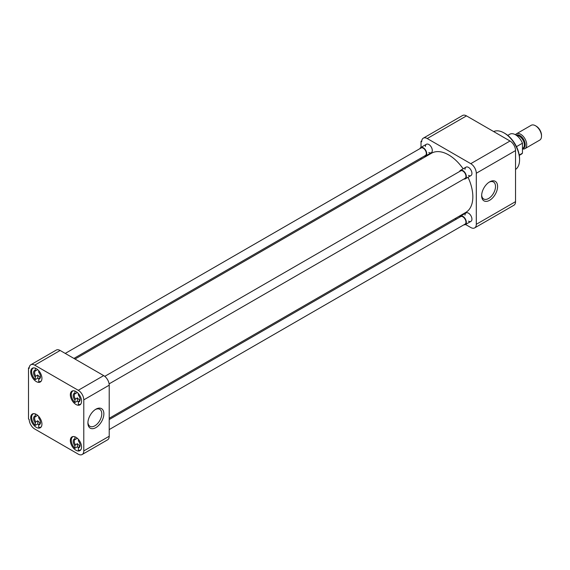 <?xml version="1.0" encoding="UTF-8"?>
<svg xmlns="http://www.w3.org/2000/svg" width="570" height="570" viewBox="0 0 570 570"><rect width="100%" height="100%" fill="white"/><g stroke="black" fill="none" stroke-linecap="round" stroke-linejoin="round"><path stroke-width="0.85" d="M519.569 159.771L519.569 158.816A20.734 11.97 -120 0 0 504.906 133.416L504.072 132.938A21.909 12.647 60 0 1 519.569 159.771A21.909 12.647 60 0 1 515.544 169.475M493.663 131.57A21.909 12.647 60 0 1 504.072 132.938M489.081 182.208A9.804 5.664 -60 0 1 493.371 181.93A9.804 5.664 -60 0 1 495.515 186.483A9.804 5.664 -60 0 1 488.576 198.495A9.804 5.664 -60 0 1 483.567 198.916A9.804 5.664 -60 0 1 481.664 195.061M465.02 169.383A4.888 2.821 60 0 1 468.476 167.388L468.476 167.388A4.888 2.821 60 0 1 471.932 173.373A4.888 2.821 60 0 1 468.476 175.368M465.02 215.154A4.888 2.821 60 0 1 468.476 213.159L468.476 213.159A4.888 2.821 60 0 1 471.932 219.144A4.888 2.821 60 0 1 468.476 221.139M425.384 146.504A4.888 2.821 60 0 1 428.839 144.509L428.839 144.509A4.888 2.821 60 0 1 432.295 150.494A4.888 2.821 60 0 1 428.839 152.482M489.623 181.88L489.623 181.88A11.279 6.512 120 0 0 481.643 195.695A11.279 6.512 120 0 0 489.623 200.298A11.279 6.512 120 0 0 497.596 186.483A11.279 6.512 120 0 0 489.623 181.88M465.54 224.487L470.77 227.501A7.816 4.51 -120 0 0 474.675 227.893A7.816 4.51 -120 0 0 476.299 224.309L476.299 173.244A7.816 4.51 -120 0 0 470.77 163.675L427.236 138.538A7.816 4.51 -120 0 0 423.325 138.154A7.816 4.51 -120 0 0 421.707 141.731L421.016 141.332L421.016 147.374M421.016 158.025L421.016 159.287M455.216 218.524L456.314 219.158M515.544 165.143L515.544 163.797M476.299 173.244L515.544 150.587L515.544 201.652L476.299 224.309M474.675 227.893L513.926 205.229A7.816 4.51 -120 0 0 515.544 201.652M421.757 140.904L421.016 141.332M427.236 138.538L466.488 115.881A7.816 4.51 -120 0 0 462.576 115.489L423.325 138.154M466.488 115.881L510.015 141.011L470.77 163.675M515.544 150.587A7.816 4.51 -120 0 0 510.015 141.011M109.212 418.295L465.761 212.439A34.2 19.75 -120 0 0 468.027 177.284M463.139 168.82A34.2 19.75 -120 0 0 448.654 154.898A34.2 19.75 -120 0 0 431.554 153.202L75.005 359.05M75.96 437.283A7.937 4.581 -120 0 0 71.991 436.891A7.937 4.581 -120 0 0 70.773 443.253A7.937 4.581 -120 0 0 75.96 450.243A7.937 4.581 -120 0 0 79.928 450.635A7.937 4.581 -120 0 0 81.139 444.279A7.937 4.581 -120 0 0 75.96 437.283M75.96 391.519A7.937 4.581 -120 0 0 71.991 391.127A7.937 4.581 -120 0 0 70.773 397.482A7.937 4.581 -120 0 0 75.96 404.479A7.937 4.581 -120 0 0 79.928 404.871A7.937 4.581 -120 0 0 81.139 398.508A7.937 4.581 -120 0 0 75.96 391.519M36.323 368.633A7.937 4.581 -120 0 0 32.355 368.241A7.937 4.581 -120 0 0 31.136 374.597A7.937 4.581 -120 0 0 36.323 381.594A7.937 4.581 -120 0 0 40.292 381.986A7.937 4.581 -120 0 0 41.503 375.63A7.937 4.581 -120 0 0 36.323 368.633M36.323 414.404A7.937 4.581 -120 0 0 32.355 414.012A7.937 4.581 -120 0 0 31.136 420.368A7.937 4.581 -120 0 0 36.323 427.357A7.937 4.581 -120 0 0 40.292 427.757A7.937 4.581 -120 0 0 41.503 421.394A7.937 4.581 -120 0 0 36.323 414.404M87.93 422.377A9.804 5.664 120 0 0 89.832 426.232A9.804 5.664 120 0 0 94.848 425.811A9.804 5.664 120 0 0 101.781 413.806A9.804 5.664 120 0 0 99.636 409.253A9.804 5.664 120 0 0 95.347 409.531M95.888 409.196L95.888 409.196A11.279 6.512 120 0 0 87.908 423.011A11.279 6.512 120 0 0 95.888 427.614A11.279 6.512 120 0 0 103.861 413.806A11.279 6.512 120 0 0 95.888 409.196L95.888 409.196M83.783 399.862L83.783 450.927A7.816 4.51 60 0 1 82.158 454.511A7.816 4.51 60 0 1 78.254 454.119L34.72 428.989A7.816 4.51 60 0 1 29.191 419.413L28.5 419.014L28.5 367.949L29.191 368.348A7.816 4.51 60 0 1 30.809 364.772A7.816 4.51 60 0 1 34.72 365.156L78.254 390.286A7.816 4.51 60 0 1 83.783 399.862L109.212 385.185L109.212 436.25L83.783 450.927M82.158 454.511L107.588 439.826A7.816 4.51 -120 0 0 109.212 436.25M109.212 385.185A7.816 4.51 -120 0 0 103.683 375.609L78.254 390.286M34.72 365.156L60.149 350.472L103.683 375.609M60.149 350.472A7.816 4.51 -120 0 0 56.238 350.087L30.809 364.772M29.241 367.522L28.5 367.949M78.439 447.707A7.631 4.403 60 0 1 77.406 446.837L74.919 448.269A7.631 4.403 60 0 1 72.832 436.755A7.631 4.403 60 0 1 73.38 436.52M79.536 446.41L78.909 446.773A4.133 2.387 -120 0 0 79.251 446.631A4.133 2.387 -120 0 0 80.092 445.035M79.978 445.647A4.133 2.387 60 0 1 79.137 445.305A4.133 2.387 60 0 1 77.406 443.652L77.406 446.837M80.94 449.616A7.631 4.403 60 0 1 80.463 449.972A7.631 4.403 60 0 1 78.375 450.264L78.375 447.82A4.888 2.821 60 0 0 80.106 445.362A4.888 2.821 60 0 0 78.375 440.909L78.375 439.313M74.919 448.269L74.919 445.826A4.888 2.821 60 0 1 74.919 438.914L74.919 436.798M74.919 438.914L75.454 439.342L77.32 438.266M74.919 445.826L75.454 444.778L77.406 443.652M78.909 446.773L78.375 447.82M75.454 444.778A4.133 2.387 60 0 1 75.119 439.484A4.133 2.387 60 0 1 75.454 439.342M38.803 424.821A7.631 4.403 60 0 1 37.777 423.952L35.283 425.384A7.631 4.403 60 0 1 33.195 413.877A7.631 4.403 60 0 1 33.744 413.642M39.9 423.531L39.273 423.888A4.133 2.387 -120 0 0 39.615 423.752A4.133 2.387 -120 0 0 40.456 422.149M40.342 422.762A4.133 2.387 60 0 1 39.501 422.42A4.133 2.387 60 0 1 37.777 420.767L37.777 423.952M41.304 426.738A7.631 4.403 60 0 1 40.826 427.094A7.631 4.403 60 0 1 38.739 427.379L38.739 424.935A4.888 2.821 60 0 0 40.47 422.477A4.888 2.821 60 0 0 38.739 418.024L38.739 416.435M35.283 425.384L35.283 422.94A4.888 2.821 60 0 1 35.283 416.029L35.283 413.913M35.283 416.029L35.817 416.456L37.684 415.38M35.283 422.94L35.817 421.893L37.777 420.767M39.273 423.888L38.739 424.935M35.817 421.893A4.133 2.387 60 0 1 35.483 416.599A4.133 2.387 60 0 1 35.817 416.456M38.803 379.05A7.631 4.403 60 0 1 37.777 378.181L35.283 379.62A7.631 4.403 60 0 1 33.195 368.106A7.631 4.403 60 0 1 33.744 367.871M39.9 377.76L39.273 378.124A4.133 2.387 -120 0 0 39.615 377.981A4.133 2.387 -120 0 0 40.456 376.378M40.342 376.991A4.133 2.387 60 0 1 39.501 376.649A4.133 2.387 60 0 1 37.777 375.003L37.777 378.181M41.304 380.967A7.631 4.403 60 0 1 40.826 381.323A7.631 4.403 60 0 1 38.739 381.615L38.739 379.164A4.888 2.821 60 0 0 40.47 376.713A4.888 2.821 60 0 0 38.739 372.26L38.739 370.664M35.283 379.62L35.283 377.169A4.888 2.821 60 0 1 35.283 370.265L35.283 368.149M35.283 370.265L35.817 370.692L37.684 369.617M35.283 377.169L35.817 376.129L37.777 375.003M39.273 378.124L38.739 379.164M35.817 376.129A4.133 2.387 60 0 1 35.483 370.828A4.133 2.387 60 0 1 35.817 370.692M78.439 401.935A7.631 4.403 60 0 1 77.406 401.066L74.919 402.505A7.631 4.403 60 0 1 72.832 390.992A7.631 4.403 60 0 1 73.38 390.756M79.536 400.646L78.909 401.002A4.133 2.387 -120 0 0 79.251 400.867A4.133 2.387 -120 0 0 80.092 399.264M79.978 399.876A4.133 2.387 60 0 1 79.137 399.534A4.133 2.387 60 0 1 77.406 397.881L77.406 401.066M80.94 403.852A7.631 4.403 60 0 1 80.463 404.208A7.631 4.403 60 0 1 78.375 404.501L78.375 402.049A4.888 2.821 60 0 0 80.106 399.591A4.888 2.821 60 0 0 78.375 395.138L78.375 393.549M74.919 402.505L74.919 400.055A4.888 2.821 60 0 1 74.919 393.143L74.919 391.034M74.919 393.143L75.454 393.571L77.32 392.495M74.919 400.055L75.454 399.014L77.406 397.881M78.909 401.002L78.375 402.049M75.454 399.014A4.133 2.387 60 0 1 75.119 393.713A4.133 2.387 60 0 1 75.454 393.571M109.212 429.58L465.063 224.131A4.339 2.508 -120 0 0 465.726 220.654A4.339 2.508 -120 0 0 462.89 216.828A4.339 2.508 -120 0 0 460.724 216.614L109.212 419.556M459.598 217.263A4.888 2.821 60 0 1 460.446 216.137A4.888 2.821 60 0 1 462.89 216.379A4.888 2.821 60 0 1 466.082 220.69A4.888 2.821 60 0 1 465.334 224.601A4.888 2.821 60 0 1 463.937 224.78M73.915 358.423L425.427 155.475A4.339 2.508 -120 0 0 426.089 151.998A4.339 2.508 -120 0 0 423.253 148.179A4.339 2.508 -120 0 0 421.088 147.965L65.237 353.414M419.962 148.613A4.888 2.821 60 0 1 420.81 147.488A4.888 2.821 60 0 1 423.253 147.73A4.888 2.821 60 0 1 426.445 152.033A4.888 2.821 60 0 1 425.697 155.952A4.888 2.821 60 0 1 424.301 156.123M109.105 383.874L465.063 178.36A4.339 2.508 -120 0 0 465.726 174.883A4.339 2.508 -120 0 0 462.89 171.057A4.339 2.508 -120 0 0 460.724 170.843L104.766 376.357M459.598 171.492A4.888 2.821 60 0 1 460.446 170.373A4.888 2.821 60 0 1 462.89 170.615A4.888 2.821 60 0 1 466.082 174.919A4.888 2.821 60 0 1 465.334 178.838A4.888 2.821 60 0 1 463.937 179.008M519.284 155.361L521.315 154.192A11.528 6.655 -120 0 0 522.455 153.195L519.234 155.047M516.484 146.647L522.455 143.198A11.528 6.655 -120 0 0 515.544 134.791A11.528 6.655 -120 0 0 509.78 134.221L507.756 135.389M522.455 148.941A8.55 4.938 -120 0 0 524.956 148.642A8.55 4.938 -120 0 0 526.267 141.795A8.55 4.938 -120 0 0 520.681 134.256A8.55 4.938 -120 0 0 516.406 133.836A8.55 4.938 -120 0 0 515.444 134.727M524.956 148.642L539.726 140.113A8.55 4.938 -120 0 0 541.5 136.202A8.55 4.938 -120 0 0 535.451 125.728L535.451 125.728A8.55 4.938 -120 0 0 531.176 125.307L516.406 133.836M541.5 136.202L541.5 135.254A7.389 4.268 -120 0 0 536.277 126.205L535.451 125.728L536.277 126.205M522.455 153.195L522.455 143.198M522.455 148.449L522.889 148.2A7.132 4.118 -120 0 0 523.987 142.486A7.132 4.118 -120 0 0 519.32 136.202A7.132 4.118 -120 0 0 516.684 135.539M516.185 135.19A7.488 4.325 60 0 1 519.933 135.56A7.488 4.325 60 0 1 525.063 143.134A7.488 4.325 60 0 1 522.455 148.506M72.832 436.755L73.231 436.527M80.463 449.972L80.862 449.744M33.195 413.877L33.594 413.642M40.826 427.094L41.225 426.859M33.195 368.106L33.594 367.878M40.826 381.323L41.225 381.095M72.832 390.992L73.231 390.764M80.463 404.208L80.862 403.973M460.446 216.137L466.032 212.916M465.334 224.601L470.92 221.381M420.81 147.488L426.396 144.267M425.697 155.952L431.283 152.724M460.446 170.373L466.032 167.145M465.334 178.838L470.92 175.61"/></g></svg>
